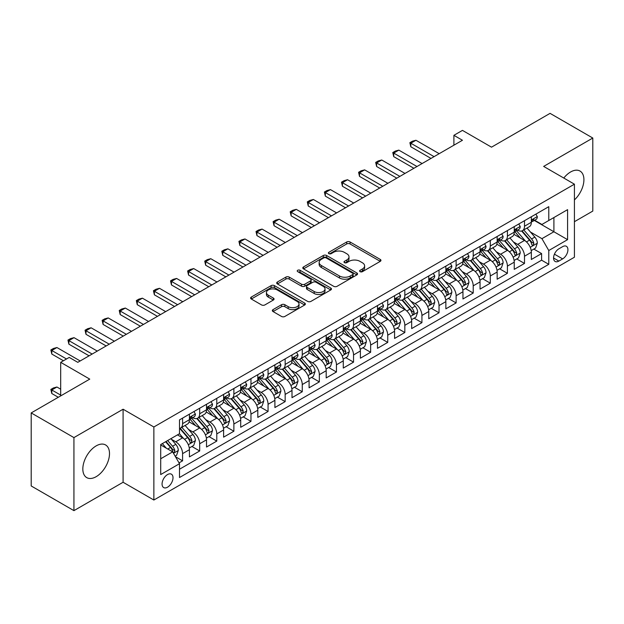 <?xml version="1.0" encoding="UTF-8"?>
<svg xmlns="http://www.w3.org/2000/svg" width="624" height="624" viewBox="0 0 624 624"><rect width="100%" height="100%" fill="white"/><g stroke="black" fill="none" stroke-linecap="round" stroke-linejoin="round"><path stroke-width="0.94" d="M360.087 271.658A1.661 0.959 0 0 0 362.435 271.658L380.266 261.362A2.371 1.373 0 0 0 380.96 260.395A2.371 1.373 0 0 0 380.266 259.428L350.064 241.987A2.371 1.373 0 0 0 346.702 241.987L328.879 252.283A1.661 0.959 0 0 0 328.388 252.962A1.661 0.959 0 0 0 328.879 253.64A1.661 0.959 0 0 0 331.227 253.64L333.536 252.307A7.597 4.384 0 0 1 344.269 252.307L346.788 253.757A7.597 4.384 0 0 1 349.011 256.862A7.597 4.384 0 0 1 346.788 259.958L344.479 261.292A1.661 0.959 0 0 0 343.996 261.971A1.661 0.959 0 0 0 344.479 262.649A1.661 0.959 0 0 0 346.827 262.649L349.136 261.316A7.597 4.384 0 0 1 359.876 261.316L362.396 262.766A7.597 4.384 0 0 1 364.619 265.871A7.597 4.384 0 0 1 362.396 268.967L360.087 270.301A1.661 0.959 0 0 0 359.603 270.98A1.661 0.959 0 0 0 360.087 271.658L360.087 270.301M96.166 476.681A18.86 10.889 120 0 0 108.482 460.067A18.86 10.889 120 0 0 105.596 444.959A18.86 10.889 120 0 0 96.166 445.887A18.86 10.889 120 0 0 83.842 462.509A18.86 10.889 120 0 0 86.736 477.617A18.86 10.889 120 0 0 96.166 476.681M574.423 199.914A18.86 10.889 120 0 0 580.008 171.054A18.86 10.889 120 0 0 570.578 171.99A18.86 10.889 120 0 0 563.792 178.043M167.536 487.196A7.738 4.469 120 0 0 172.591 480.379A7.738 4.469 120 0 0 171.405 474.178A7.738 4.469 120 0 0 167.536 474.56A7.738 4.469 120 0 0 162.482 481.377A7.738 4.469 120 0 0 163.675 487.578A7.738 4.469 120 0 0 167.536 487.196M273.039 309.613A2.371 1.373 0 0 0 272.345 310.58A2.371 1.373 0 0 0 273.039 311.548L281.51 316.446A2.371 1.373 0 0 0 284.872 316.446L304.668 305.011A2.371 1.373 0 0 0 305.362 304.044A2.371 1.373 0 0 0 304.668 303.077L274.466 285.636A2.371 1.373 0 0 0 271.105 285.636L251.308 297.063A2.371 1.373 0 0 0 250.614 298.038A2.371 1.373 0 0 0 251.308 299.005L261.542 304.918A2.371 1.373 0 0 0 264.896 304.918L273.374 300.019A2.371 1.373 0 0 0 274.069 299.052A2.371 1.373 0 0 0 273.374 298.085L268.297 295.152A6.349 3.666 0 0 1 266.44 292.562A6.349 3.666 0 0 1 270.356 289.177A6.349 3.666 0 0 1 277.274 289.973L297.157 301.447A6.349 3.666 0 0 1 299.021 304.044A6.349 3.666 0 0 1 295.097 307.429A6.349 3.666 0 0 1 288.179 306.634L284.872 304.723A2.371 1.373 0 0 0 281.51 304.723L273.039 309.613L273.039 311.548M574.423 221.692L592.8 211.076L592.8 138.037L550.064 113.357L491.509 147.17L462.446 130.385L453.898 135.322L462.446 140.26L77.789 362.341L69.241 357.404L60.692 362.341L60.692 395.897M73.936 437.596L73.936 510.643L123.092 482.258L123.092 409.219L73.936 437.596L31.2 412.924L89.755 379.119L60.692 362.341M123.092 409.219L153.863 426.988L574.423 184.181L574.423 257.221L153.863 500.027L153.863 426.988M592.8 138.037L543.652 166.413L574.423 184.181M333.7 286.315A2.371 1.373 0 0 0 337.054 286.315L356.858 274.88A2.371 1.373 0 0 0 357.552 273.913A2.371 1.373 0 0 0 356.858 272.945L326.648 255.505A2.371 1.373 0 0 0 323.294 255.505L303.498 266.939A2.371 1.373 0 0 0 302.796 267.907A2.371 1.373 0 0 0 303.498 268.874L333.7 286.315M298.366 272.017A1.661 0.959 0 0 1 300.058 272.251L300.058 270.278L330.767 288.007A2.371 1.373 0 0 1 331.461 288.974A2.371 1.373 0 0 1 330.767 289.949L310.963 301.376A2.371 1.373 0 0 1 307.609 301.376L277.399 283.936L277.399 282.001A2.371 1.373 0 0 0 276.705 282.968A2.371 1.373 0 0 0 277.399 283.936M277.399 282.001L285.878 277.111A2.371 1.373 0 0 1 289.232 277.111L301.478 284.177A2.371 1.373 0 0 0 304.84 284.177L310.456 280.933A2.371 1.373 0 0 0 311.15 279.965A2.371 1.373 0 0 0 310.456 278.998L297.703 271.635A1.661 0.959 0 0 1 297.219 270.956A1.661 0.959 0 0 1 298.241 270.067A1.661 0.959 0 0 1 300.058 270.278M73.936 510.643L31.2 485.963L31.2 412.924M179.033 462.891L182.582 460.84L175.492 456.745M171.452 439.312L175.75 441.792A9.672 5.585 60 0 1 182.582 453.64L189.423 449.693L189.423 456.893L199.68 450.973L191.903 446.48M188.549 429.445L192.839 431.925A9.672 5.585 60 0 1 199.68 443.765L206.521 439.819L206.521 447.026L216.778 441.106L209.001 436.613M205.647 419.578L209.937 422.05A9.672 5.585 60 0 1 216.778 433.898L223.61 429.952L223.61 437.151L233.875 431.231L226.091 426.738M222.745 409.703L227.035 412.183A9.672 5.585 60 0 1 233.875 424.024L240.708 420.077L240.708 427.284L250.965 421.364L243.188 416.871M239.834 399.836L244.132 402.316A9.672 5.585 60 0 1 250.965 414.157L257.806 410.21L257.806 417.417L268.063 411.489L260.286 407.004M256.932 389.961L261.222 392.441A9.672 5.585 60 0 1 268.063 404.29L274.903 400.335L274.903 407.542L285.16 401.622L277.384 397.129M274.03 380.094L278.32 382.574A9.672 5.585 60 0 1 285.16 394.415L292.001 390.468L292.001 397.675L302.258 391.755L294.473 387.262M291.127 370.227L295.417 372.7A9.672 5.585 60 0 1 302.258 384.548L309.091 380.601L309.091 387.8L319.348 381.88L311.571 377.387M308.217 360.352L312.515 362.833A9.672 5.585 60 0 1 319.348 374.673L326.188 370.726L326.188 377.933L336.445 372.013L328.669 367.52M325.315 350.485L329.612 352.958A9.672 5.585 60 0 1 336.445 364.806L343.286 360.859L343.286 368.066L353.543 362.138L345.766 357.653M342.412 340.61L346.702 343.091A9.672 5.585 60 0 1 353.543 354.939L360.383 350.984L360.383 358.192L370.64 352.271L362.864 347.779M359.51 330.743L363.8 333.224A9.672 5.585 60 0 1 370.64 345.064L377.481 341.117L377.481 348.325L387.738 342.404L379.954 337.912M376.607 320.876L380.897 323.349A9.672 5.585 60 0 1 387.738 335.197L394.571 331.25L394.571 338.45L404.828 332.53L397.051 328.037M393.697 311.002L397.995 313.482A9.672 5.585 60 0 1 404.828 325.322L411.668 321.376L411.668 328.583L421.925 322.663L414.149 318.17M410.795 301.135L415.085 303.607A9.672 5.585 60 0 1 421.925 315.455L428.766 311.509L428.766 318.716L439.023 312.788L431.246 308.303M427.892 291.26L432.182 293.74A9.672 5.585 60 0 1 439.023 305.588L445.864 301.634L445.864 308.841L456.121 302.921L448.336 298.428M444.99 281.393L449.28 283.873A9.672 5.585 60 0 1 456.121 295.714L462.953 291.767L462.953 298.974L473.21 293.046L465.434 288.561M462.08 271.518L466.378 273.998A9.672 5.585 60 0 1 473.21 285.847L480.051 281.9L480.051 289.099L490.308 283.179L482.531 278.686M479.177 261.651L483.475 264.131A9.672 5.585 60 0 1 490.308 275.972L497.149 272.025L497.149 279.232L507.406 273.312L499.629 268.819M496.275 251.784L500.565 254.257A9.672 5.585 60 0 1 507.406 266.105L514.246 262.158L514.246 269.357L524.503 263.437L524.503 256.23A9.672 5.585 -120 0 0 517.663 244.39L513.373 241.909M516.727 258.944L524.503 263.437M189.423 449.693A9.672 5.585 -120 0 0 182.582 437.845L177.458 434.881M206.521 439.819A9.672 5.585 -120 0 0 199.68 427.978L189.111 421.871M223.61 429.952A9.672 5.585 -120 0 0 216.778 418.103L206.201 412.004M240.708 420.077A9.672 5.585 -120 0 0 233.875 408.236L223.298 402.129M257.806 410.21A9.672 5.585 -120 0 0 250.965 398.362L240.396 392.262M274.903 400.335A9.672 5.585 -120 0 0 268.063 388.495L257.494 382.387M292.001 390.468A9.672 5.585 -120 0 0 285.16 378.628L274.583 372.52M309.091 380.601A9.672 5.585 -120 0 0 302.258 368.753L291.681 362.653M326.188 370.726A9.672 5.585 -120 0 0 319.348 358.886L308.779 352.778M343.286 360.859A9.672 5.585 -120 0 0 336.445 349.011L325.876 342.911M360.383 350.984A9.672 5.585 -120 0 0 353.543 339.144L342.974 333.037M377.481 341.117A9.672 5.585 -120 0 0 370.64 329.269L360.064 323.17M394.571 331.25A9.672 5.585 -120 0 0 387.738 319.402L377.161 313.303M411.668 321.376A9.672 5.585 -120 0 0 404.828 309.535L394.259 303.428M428.766 311.509A9.672 5.585 -120 0 0 421.925 299.66L411.356 293.561M445.864 301.634A9.672 5.585 -120 0 0 439.023 289.793L428.446 283.686M462.953 291.767A9.672 5.585 -120 0 0 456.121 279.919L445.544 273.819M480.051 281.9A9.672 5.585 -120 0 0 473.21 270.052L462.641 263.944M497.149 272.025A9.672 5.585 -120 0 0 490.308 260.185L479.739 254.077M514.246 262.158A9.672 5.585 -120 0 0 507.406 250.31L496.837 244.21M562.63 246.659L558.862 248.828A7.496 4.329 120 0 0 553.972 255.434A7.496 4.329 120 0 0 555.118 261.44A7.496 4.329 120 0 0 558.862 261.074L562.63 258.898A7.496 4.329 120 0 0 567.52 252.291A7.496 4.329 120 0 0 566.374 246.285A7.496 4.329 120 0 0 562.63 246.659M160.703 458.773L172.669 451.862L179.509 463.702L179.509 477.524L548.777 264.326L548.777 250.513L541.936 238.664L530.47 232.042M179.509 463.702L160.703 474.56L160.703 444.553L179.509 433.703L179.509 419.882L548.777 206.684L548.777 220.506L567.583 209.648L567.583 239.655L548.777 250.513M192.754 417.659L192.839 417.713A9.672 5.585 60 0 0 197.675 418.189L204.516 414.242A9.672 5.585 -120 0 0 206.521 409.812L206.521 404.29M209.851 407.792L209.937 407.839A9.672 5.585 60 0 0 214.773 408.322L221.614 404.368A9.672 5.585 -120 0 0 223.61 399.945L223.61 394.415M226.941 397.917L227.035 397.972A9.672 5.585 60 0 0 231.871 398.447L238.703 394.501A9.672 5.585 -120 0 0 240.708 390.07L240.708 384.548M244.039 388.05L244.132 388.097A9.672 5.585 60 0 0 248.968 388.58L255.801 384.634A9.672 5.585 -120 0 0 257.806 380.203L257.806 374.673M261.136 378.175L261.222 378.23A9.672 5.585 60 0 0 266.058 378.706L272.899 374.759A9.672 5.585 -120 0 0 274.903 370.336L274.903 364.806M278.234 368.308L278.32 368.355A9.672 5.585 60 0 0 283.156 368.839L289.996 364.892A9.672 5.585 -120 0 0 292.001 360.461L292.001 354.931M295.324 358.433L295.417 358.488A9.672 5.585 60 0 0 300.253 358.964L307.094 355.017A9.672 5.585 -120 0 0 309.091 350.594L309.091 345.064M312.421 348.566L312.515 348.621A9.672 5.585 60 0 0 317.351 349.097L324.184 345.15A9.672 5.585 -120 0 0 326.188 340.72L326.188 335.197M329.519 338.699L329.612 338.746A9.672 5.585 60 0 0 334.441 339.23L341.281 335.275A9.672 5.585 -120 0 0 343.286 330.853L343.286 325.322M346.616 328.825L346.702 328.879A9.672 5.585 60 0 0 351.538 329.355L358.379 325.408A9.672 5.585 -120 0 0 360.383 320.978L360.383 315.455M363.714 318.958L363.8 319.004A9.672 5.585 60 0 0 368.636 319.488L375.476 315.541A9.672 5.585 -120 0 0 377.481 311.111L377.481 305.581M380.804 309.083L380.897 309.137A9.672 5.585 60 0 0 385.733 309.613L392.574 305.666A9.672 5.585 -120 0 0 394.571 301.244L394.571 295.714M397.901 299.216L397.995 299.27A9.672 5.585 60 0 0 402.831 299.746L409.664 295.799A9.672 5.585 -120 0 0 411.668 291.369L411.668 285.847M414.999 289.349L415.085 289.396A9.672 5.585 60 0 0 419.921 289.879L426.761 285.925A9.672 5.585 -120 0 0 428.766 281.502L428.766 275.972M432.097 279.474L432.182 279.529A9.672 5.585 60 0 0 437.018 280.004L443.859 276.058A9.672 5.585 -120 0 0 445.864 271.627L445.864 266.105M449.194 269.607L449.28 269.654A9.672 5.585 60 0 0 454.116 270.137L460.957 266.191A9.672 5.585 -120 0 0 462.953 261.76L462.953 256.23M466.284 259.732L466.378 259.787A9.672 5.585 60 0 0 471.214 260.263L478.046 256.316A9.672 5.585 -120 0 0 480.051 251.893L480.051 246.363M483.382 249.865L483.475 249.92A9.672 5.585 60 0 0 488.303 250.396L495.144 246.449A9.672 5.585 -120 0 0 497.149 242.018L497.149 236.496M500.479 239.998L500.565 240.045A9.672 5.585 60 0 0 505.401 240.529L512.242 236.574A9.672 5.585 -120 0 0 514.246 232.151L514.246 226.621M179.509 469.232L541.601 260.185L541.601 253.57L531.344 259.49L531.344 252.283A9.672 5.585 -120 0 0 524.503 240.443L513.926 234.335M517.577 230.123L517.663 230.178A9.672 5.585 -120 0 0 522.499 230.654A9.672 5.585 -120 0 0 524.503 226.231L524.503 220.701M522.499 230.654L529.339 226.707A9.672 5.585 -120 0 0 531.344 222.277L531.344 216.754M182.582 418.103L182.582 423.634A9.672 5.585 60 0 1 180.578 428.056A9.672 5.585 60 0 1 179.509 428.446M180.578 428.056L187.418 424.109A9.672 5.585 -120 0 0 189.423 419.687L189.423 414.157M199.68 408.236L199.68 413.759A9.672 5.585 60 0 1 197.675 418.189M216.778 398.362L216.778 403.892A9.672 5.585 60 0 1 214.773 408.322M233.875 388.495L233.875 394.025A9.672 5.585 60 0 1 231.871 398.447M250.965 378.62L250.965 384.15A9.672 5.585 60 0 1 248.968 388.58M268.063 368.753L268.063 374.283A9.672 5.585 60 0 1 266.058 378.706M285.16 358.886L285.16 364.408A9.672 5.585 60 0 1 283.156 368.839M302.258 349.011L302.258 354.541A9.672 5.585 60 0 1 300.253 358.964M319.348 339.144L319.348 344.666A9.672 5.585 60 0 1 317.351 349.097M336.445 329.269L336.445 334.799A9.672 5.585 60 0 1 334.441 339.23M353.543 319.402L353.543 324.932A9.672 5.585 60 0 1 351.538 329.355M370.64 309.535L370.64 315.058A9.672 5.585 60 0 1 368.636 319.488M387.738 299.66L387.738 305.191A9.672 5.585 60 0 1 385.733 309.613M404.828 289.793L404.828 295.316A9.672 5.585 60 0 1 402.831 299.746M421.925 279.919L421.925 285.449A9.672 5.585 60 0 1 419.921 289.879M439.023 270.052L439.023 275.582A9.672 5.585 60 0 1 437.018 280.004M456.121 260.185L456.121 265.707A9.672 5.585 60 0 1 454.116 270.137M473.21 250.31L473.21 255.84A9.672 5.585 60 0 1 471.214 260.263M490.308 240.443L490.308 245.965A9.672 5.585 60 0 1 488.303 250.396M507.406 230.568L507.406 236.098A9.672 5.585 60 0 1 505.401 240.529M507.406 266.105L507.406 273.312M490.308 275.972L490.308 283.179M473.21 285.847L473.21 293.046M456.121 295.714L456.121 302.921M439.023 305.588L439.023 312.788M421.925 315.455L421.925 322.663M404.828 325.322L404.828 332.53M387.738 335.197L387.738 342.404M370.64 345.064L370.64 352.271M353.543 354.939L353.543 362.138M336.445 364.806L336.445 372.013M319.348 374.673L319.348 381.88M302.258 384.548L302.258 391.755M285.16 394.415L285.16 401.622M268.063 404.29L268.063 411.489M250.965 414.157L250.965 421.364M233.875 424.024L233.875 431.231M216.778 433.898L216.778 441.106M199.68 443.765L199.68 450.973M182.582 453.64L182.582 460.84M172.669 451.862L160.703 444.951M541.936 238.664L553.909 231.754L553.909 217.542L567.583 209.648M534.331 220.451L567.583 239.655M534.667 220.256L541.936 224.453L548.777 220.506M123.092 482.258L153.863 500.027M453.898 135.322L453.898 145.189M533.816 249.077L541.601 253.57M541.601 260.185L548.777 264.326M360.75 271.892L362.396 270.941A7.597 4.384 0 0 0 364.619 267.844L364.619 265.871M349.011 256.862L349.011 258.835A7.597 4.384 0 0 1 346.788 261.932L345.142 262.883M380.266 259.428L380.266 261.362L350.064 243.961A2.371 1.373 0 0 0 346.702 243.961L329.542 253.874M356.827 274.895L326.648 257.478A2.371 1.373 0 0 0 323.294 257.478L303.529 268.889M352.661 274.591A1.661 0.959 0 0 0 353.145 273.913A1.661 0.959 0 0 0 352.661 273.234L326.149 257.923A1.661 0.959 0 0 0 323.801 257.923L321.368 259.334A7.597 4.384 0 0 0 319.145 262.431A7.597 4.384 0 0 0 321.368 265.528L339.487 275.995A7.597 4.384 0 0 0 350.228 275.995L352.661 274.591L352.661 276.565A1.661 0.959 0 0 0 353.145 275.886L353.145 273.913M319.145 262.431L319.145 264.404A7.597 4.384 0 0 0 321.368 267.509L321.368 265.528M352.661 276.565L350.228 277.969A7.597 4.384 0 0 1 339.487 277.969L321.368 267.509M277.43 283.959L285.878 279.084L285.878 277.111M311.15 279.965L311.15 281.939A2.371 1.373 0 0 1 310.456 282.906L304.84 286.159A2.371 1.373 0 0 1 301.478 286.159L289.232 279.084A2.371 1.373 0 0 0 285.878 279.084M300.058 272.251L330.728 289.965M314.192 291.517A6.349 3.666 0 0 0 321.11 292.313A6.349 3.666 0 0 0 325.026 288.928A6.349 3.666 0 0 0 323.17 286.338L316.165 282.29A2.371 1.373 0 0 0 312.811 282.29L307.187 285.535A2.371 1.373 0 0 0 306.493 286.51A2.371 1.373 0 0 0 307.187 287.477L314.192 291.517L314.192 293.491A6.349 3.666 0 0 0 321.11 294.286A6.349 3.666 0 0 0 325.026 290.901L325.026 288.928M306.493 286.51L306.493 288.483A2.371 1.373 0 0 0 307.187 289.45L307.187 287.477M314.192 293.491L307.187 289.45M299.021 304.044L299.021 306.017A6.349 3.666 0 0 1 295.097 309.403A6.349 3.666 0 0 1 288.179 308.607L284.872 306.696A2.371 1.373 0 0 0 281.51 306.696L273.07 311.571M266.44 292.562L266.44 294.536A6.349 3.666 0 0 0 268.297 297.125L268.297 295.152M273.343 300.043L268.297 297.125M304.637 305.027L274.466 287.609A2.371 1.373 0 0 0 271.105 287.609L251.339 299.021M531.196 250.591L535.61 248.04L537.326 243.103A6.404 3.697 -120 0 0 534.83 237.089L527.015 228.049M525.455 241.067L516.524 230.732M520.369 238.056L515.19 232.058A15.35 8.861 -120 0 0 514.714 231.52M521.625 231.005L529.526 240.146A6.404 3.697 60 0 1 531.812 244.561L532.28 245.326L533.146 245.201L533.863 243.376A6.404 3.697 -120 0 0 531.578 238.969L523.77 229.921M522.093 230.857L530.579 240.685A3.26 1.888 60 0 1 531.406 241.956L533.863 243.376M535.868 214.133L537.326 216.653A6.404 3.697 60 0 1 536 219.484L532.748 221.364A6.404 3.697 -120 0 0 533.863 219.89L533.731 219.32M531.554 221.66L531.578 221.66A6.404 3.697 -120 0 0 532.748 221.364M533.036 219.406L533.863 219.89C533.458 218.923 532.779 219.32 531.812 221.075A6.404 3.697 60 0 1 531.344 221.98M434.062 156.64L410.81 143.216L410.81 146.773L409.874 142.678L412.441 141.196L415.943 140.26L439.195 153.683M430.989 158.418L410.81 146.773M415.943 140.26L410.81 143.216L409.874 142.678M514.098 260.465L518.521 257.915L520.229 252.977A6.404 3.697 -120 0 0 517.733 246.964L509.925 237.916M508.357 250.934L499.426 240.599M503.279 247.923L498.092 241.925A15.35 8.861 -120 0 0 497.617 241.394M504.535 240.872L512.429 250.021A6.404 3.697 60 0 1 514.714 254.436L515.182 255.193L516.048 255.068L516.766 253.25A6.404 3.697 -120 0 0 514.48 248.836L506.672 239.795M504.995 240.724L513.49 250.552A3.26 1.888 60 0 1 514.309 251.831L516.766 253.25M497.008 270.332L501.423 267.782L503.131 262.844A6.404 3.697 -120 0 0 500.635 256.831L492.827 247.79M491.26 260.809L482.336 250.474M486.182 257.798L480.995 251.8A15.35 8.861 -120 0 0 480.519 251.261M487.438 250.747L495.339 259.888A6.404 3.697 60 0 1 497.624 264.303L498.085 265.06L498.95 264.943L499.676 263.117A6.404 3.697 -120 0 0 497.39 258.703L489.575 249.662M487.898 250.591L496.392 260.419A3.26 1.888 60 0 1 497.211 261.698L499.676 263.117M479.911 280.199L484.325 277.649L486.034 272.719A6.404 3.697 -120 0 0 483.538 266.698L475.73 257.657M474.162 270.676L465.239 260.341M469.084 267.665L463.905 261.667A15.35 8.861 -120 0 0 463.429 261.136M470.34 260.614L478.241 269.763A6.404 3.697 60 0 1 480.527 274.17L480.995 274.934L481.861 274.81L482.578 272.992A6.404 3.697 -120 0 0 480.293 268.577L472.485 259.529M470.808 260.465L479.294 270.293A3.26 1.888 60 0 1 480.113 271.573L482.578 272.992M462.813 290.074L467.228 287.524L468.936 282.586A6.404 3.697 -120 0 0 466.448 276.572L458.632 267.524M457.072 280.55L448.141 270.208M451.987 277.54L446.807 271.541A15.35 8.861 -120 0 0 446.332 271.003M453.242 270.481L461.144 279.63A6.404 3.697 60 0 1 463.429 284.045L463.897 284.801L464.763 284.684L465.481 282.859A6.404 3.697 -120 0 0 463.195 278.444L455.387 269.404M453.71 270.332L462.197 280.16A3.26 1.888 60 0 1 463.024 281.44L465.481 282.859M518.778 224.008L520.229 226.52A6.404 3.697 60 0 1 518.903 229.359L515.65 231.231A6.404 3.697 -120 0 0 516.766 229.757L516.633 229.187M514.457 231.535L514.48 231.535A6.404 3.697 -120 0 0 515.65 231.231M515.939 229.281L516.766 229.757C516.368 228.79 515.681 229.187 514.714 230.942A6.404 3.697 60 0 1 514.246 231.855M416.972 166.514L393.721 153.091L393.721 156.64L392.777 152.545L395.343 151.063L398.845 150.127L422.097 163.55M413.891 168.293L393.721 156.64M398.845 150.127L393.721 153.091L392.777 152.545M501.68 233.875L503.131 236.395A6.404 3.697 60 0 1 501.805 239.226L498.56 241.106A6.404 3.697 -120 0 0 499.676 239.632L499.535 239.062M497.359 241.402L497.39 241.402A6.404 3.697 -120 0 0 498.56 241.106M498.849 239.148L499.676 239.632C499.27 238.664 498.584 239.054 497.624 240.809A6.404 3.697 60 0 1 497.149 241.722M399.875 176.381L376.623 162.958L376.623 166.514L375.679 162.419L378.245 160.937L381.748 160.001L404.999 173.425M396.794 178.16L376.623 166.514M381.748 160.001L376.623 162.958L375.679 162.419M484.583 243.75L486.034 246.262A6.404 3.697 60 0 1 484.708 249.101L481.463 250.973A6.404 3.697 -120 0 0 482.578 249.499L482.438 248.929M480.269 251.277L480.293 251.277A6.404 3.697 -120 0 0 481.463 250.973M481.751 249.023L482.578 249.499C482.173 248.531 481.486 248.929 480.527 250.684A6.404 3.697 60 0 1 480.051 251.597M382.777 186.256L359.525 172.832L359.525 176.381L358.589 172.286L361.148 170.804L364.658 169.868L387.902 183.292M379.696 188.027L359.525 176.381M364.658 169.868L359.525 172.832L358.589 172.286M467.485 253.617L468.936 256.136A6.404 3.697 60 0 1 467.61 258.968L464.365 260.848A6.404 3.697 -120 0 0 465.481 259.366L465.348 258.796M463.172 261.144L463.195 261.144A6.404 3.697 -120 0 0 464.365 260.848M464.654 258.89L465.481 259.366C465.075 258.406 464.396 258.796 463.429 260.551A6.404 3.697 60 0 1 462.953 261.464M365.68 196.123L342.428 182.699L342.428 186.256L341.492 182.153L344.058 180.679L347.56 179.735L370.812 193.159M362.606 197.902L342.428 186.256M347.56 179.735L342.428 182.699L341.492 182.153M445.715 299.941L450.138 297.391L451.846 292.453A6.404 3.697 -120 0 0 449.35 286.439L441.535 277.399M439.975 290.417L431.044 280.082M434.889 287.407L429.71 281.408A15.35 8.861 -120 0 0 429.234 280.87M436.145 280.355L444.046 289.497A6.404 3.697 60 0 1 446.332 293.912L446.8 294.676L447.665 294.551L448.383 292.726A6.404 3.697 -120 0 0 446.098 288.319L438.29 279.271M436.613 280.207L445.099 290.035A3.26 1.888 60 0 1 445.926 291.307L448.383 292.726M450.388 263.484L451.846 266.003A6.404 3.697 60 0 1 450.52 268.843L447.268 270.715A6.404 3.697 -120 0 0 448.383 269.24L448.25 268.671M446.074 271.011L446.098 271.011A6.404 3.697 -120 0 0 447.268 270.715M447.556 268.765L448.383 269.24C447.985 268.273 447.299 268.671 446.332 270.426A6.404 3.697 60 0 1 445.864 271.331M348.582 205.99L325.338 192.566L325.338 196.123L324.394 192.028L326.96 190.546L330.463 189.61L353.714 203.034M345.509 207.769L325.338 196.123M330.463 189.61L325.338 192.566L324.394 192.028M428.618 309.816L433.04 307.265L434.749 302.328A6.404 3.697 -120 0 0 432.253 296.314L424.445 287.266M422.877 300.284L413.946 289.949M417.799 297.281L412.612 291.275A15.35 8.861 -120 0 0 412.136 290.745M419.055 290.222L426.956 299.372A6.404 3.697 60 0 1 429.234 303.787L429.702 304.543L430.568 304.418L431.285 302.601A6.404 3.697 -120 0 0 429.008 298.186L421.192 289.146M419.515 290.074L428.009 299.902A3.26 1.888 60 0 1 428.828 301.181L431.285 302.601M433.298 273.359L434.749 275.878A6.404 3.697 60 0 1 433.423 278.71L430.17 280.582A6.404 3.697 -120 0 0 431.285 279.107L431.153 278.538M428.977 280.886L429.008 280.886A6.404 3.697 -120 0 0 430.17 280.582M430.459 278.632L431.285 279.107C430.888 278.14 430.201 278.538 429.234 280.293A6.404 3.697 60 0 1 428.766 281.206M331.492 215.865L308.24 202.441L308.24 205.99L307.297 201.895L309.863 200.413L313.365 199.477L336.617 212.901M328.411 217.643L308.24 205.99M313.365 199.477L308.24 202.441L307.297 201.895M411.528 319.683L415.943 317.132L417.651 312.195A6.404 3.697 -120 0 0 415.155 306.181L407.347 297.141M405.779 310.159L396.856 299.824M400.702 307.148L395.522 301.15A15.35 8.861 -120 0 0 395.047 300.612M401.957 300.097L409.859 309.239A6.404 3.697 60 0 1 412.144 313.654L412.604 314.418L413.47 314.293L414.196 312.468A6.404 3.697 -120 0 0 411.91 308.053L404.095 299.013M402.418 299.941L410.912 309.777A3.26 1.888 60 0 1 411.731 311.048L414.196 312.468M416.2 283.226L417.651 285.745A6.404 3.697 60 0 1 416.325 288.577L413.08 290.456A6.404 3.697 -120 0 0 414.196 288.982L414.055 288.413M411.887 290.753L411.91 290.753A6.404 3.697 -120 0 0 413.08 290.456M413.369 288.499L414.196 288.982C413.79 288.015 413.104 288.405 412.144 290.16A6.404 3.697 60 0 1 411.668 291.073M314.395 225.732L291.143 212.308L291.143 215.865L290.199 211.77L292.765 210.288L296.275 209.352L319.519 222.776M311.314 227.51L291.143 215.865M296.275 209.352L291.143 212.308L290.199 211.77M394.43 329.55L398.845 326.999L400.553 322.07A6.404 3.697 -120 0 0 398.057 316.048L390.25 307.008M388.682 320.026L379.759 309.691M383.604 317.015L378.425 311.017A15.35 8.861 -120 0 0 377.949 310.487M384.86 309.964L392.761 319.114A6.404 3.697 60 0 1 395.047 323.528L395.515 324.285L396.38 324.16L397.098 322.343A6.404 3.697 -120 0 0 394.813 317.928L387.005 308.88M385.328 309.816L393.814 319.644A3.26 1.888 60 0 1 394.641 320.923L397.098 322.343M399.103 293.101L400.553 295.612A6.404 3.697 60 0 1 399.227 298.451L395.983 300.323A6.404 3.697 -120 0 0 397.098 298.849L396.965 298.28M394.789 300.628L394.813 300.628A6.404 3.697 -120 0 0 395.983 300.323M396.271 298.373L397.098 298.849C396.692 297.882 396.014 298.28 395.047 300.035A6.404 3.697 60 0 1 394.571 300.947M297.297 235.607L274.045 222.183L274.045 225.732L273.109 221.637L275.668 220.155L279.178 219.219L302.429 232.643M294.224 237.377L274.045 225.732M279.178 219.219L274.045 222.183L273.109 221.637M377.333 339.425L381.748 336.874L383.464 331.937A6.404 3.697 -120 0 0 380.968 325.923L373.152 316.875M371.592 329.901L362.661 319.558M366.506 326.89L361.327 320.892A15.35 8.861 -120 0 0 360.851 320.354M367.762 319.831L375.664 328.981A6.404 3.697 60 0 1 377.949 333.395L378.417 334.152L379.283 334.035L380 332.21A6.404 3.697 -120 0 0 377.715 327.795L369.907 318.755M368.23 319.683L376.717 329.511A3.26 1.888 60 0 1 377.543 330.79L380 332.21M360.235 349.292L364.658 346.741L366.366 341.812A6.404 3.697 -120 0 0 363.87 335.79L356.054 326.75M354.494 339.768L345.563 329.433M349.417 336.757L344.23 330.759A15.35 8.861 -120 0 0 343.754 330.229M350.672 329.706L358.566 338.855A6.404 3.697 60 0 1 360.851 343.262L361.319 344.027L362.185 343.902L362.903 342.085A6.404 3.697 -120 0 0 360.617 337.67L352.81 328.622M351.133 329.558L359.619 339.386A3.26 1.888 60 0 1 360.446 340.657L362.903 342.085M343.145 359.167L347.56 356.616L349.268 351.679A6.404 3.697 -120 0 0 346.772 345.665L338.965 336.617M337.397 349.635L328.474 339.3M332.319 346.632L327.132 340.626A15.35 8.861 -120 0 0 326.656 340.096M333.575 339.573L341.476 348.722A6.404 3.697 60 0 1 343.762 353.137L344.222 353.894L345.088 353.777L345.813 351.952A6.404 3.697 -120 0 0 343.528 347.537L335.712 338.497M334.035 339.425L342.529 349.253A3.26 1.888 60 0 1 343.348 350.532L345.813 351.952M326.048 369.034L330.463 366.483L332.171 361.546A6.404 3.697 -120 0 0 329.675 355.532L321.867 346.492M320.299 359.51L311.376 349.175M315.221 356.499L310.042 350.501A15.35 8.861 -120 0 0 309.566 349.963M316.477 349.448L324.379 358.589A6.404 3.697 60 0 1 326.664 363.004L327.132 363.769L327.99 363.644L328.715 361.819A6.404 3.697 -120 0 0 326.43 357.412L318.614 348.364M316.945 349.292L325.432 359.128A3.26 1.888 60 0 1 326.251 360.399L328.715 361.819M308.95 378.908L313.365 376.358L315.073 371.42A6.404 3.697 -120 0 0 312.585 365.407L304.769 356.359M303.202 369.377L294.278 359.042M298.124 366.366L292.945 360.368A15.35 8.861 -120 0 0 292.469 359.837M299.38 359.315L307.281 368.464A6.404 3.697 60 0 1 309.566 372.879L310.034 373.636L310.9 373.511L311.618 371.693A6.404 3.697 -120 0 0 309.332 367.279L301.525 358.231M299.848 359.167L308.334 368.995A3.26 1.888 60 0 1 309.161 370.274L311.618 371.693M291.853 388.775L296.275 386.225L297.983 381.287A6.404 3.697 -120 0 0 295.487 375.274L287.672 366.226M286.112 379.252L277.181 368.917M281.026 376.241L275.847 370.243A15.35 8.861 -120 0 0 275.371 369.704M282.282 369.182L290.183 378.331A6.404 3.697 60 0 1 292.469 382.746L292.937 383.503L293.803 383.386L294.52 381.56A6.404 3.697 -120 0 0 292.235 377.146L284.427 368.105M282.75 369.034L291.236 378.862A3.26 1.888 60 0 1 292.063 380.141L294.52 381.56M274.755 398.642L279.178 396.092L280.886 391.162A6.404 3.697 -120 0 0 278.39 385.141L270.582 376.1M269.014 389.119L260.083 378.784M263.936 386.108L258.749 380.11A15.35 8.861 -120 0 0 258.274 379.579M265.192 379.057L273.094 388.206A6.404 3.697 60 0 1 275.371 392.613L275.839 393.377L276.705 393.253L277.423 391.435A6.404 3.697 -120 0 0 275.145 387.02L267.329 377.972M265.652 378.908L274.147 388.736A3.26 1.888 60 0 1 274.966 390.016L277.423 391.435M257.665 408.517L262.08 405.967L263.788 401.029A6.404 3.697 -120 0 0 261.292 395.015L253.484 385.967M251.917 398.993L242.993 388.651M246.839 395.983L241.66 389.984A15.35 8.861 -120 0 0 241.184 389.446M248.095 388.924L255.996 398.073A6.404 3.697 60 0 1 258.281 402.488L258.742 403.244L259.607 403.127L260.333 401.302A6.404 3.697 -120 0 0 258.047 396.887L250.232 387.847M248.555 388.775L257.049 398.603A3.26 1.888 60 0 1 257.868 399.883L260.333 401.302M240.568 418.384L244.982 415.834L246.691 410.896A6.404 3.697 -120 0 0 244.195 404.882L236.387 395.842M234.819 408.86L225.896 398.525M229.741 405.85L224.562 399.851A15.35 8.861 -120 0 0 224.086 399.313M230.997 398.798L238.898 407.94A6.404 3.697 60 0 1 241.184 412.355L241.652 413.119L242.518 412.994L243.235 411.169A6.404 3.697 -120 0 0 240.95 406.762L233.142 397.714M231.465 398.65L239.951 408.478A3.26 1.888 60 0 1 240.77 409.75L243.235 411.169M223.47 428.259L227.885 425.708L229.601 420.771A6.404 3.697 -120 0 0 227.105 414.757L219.289 405.709M217.729 418.727L208.798 408.392M212.644 415.717L207.464 409.718A15.35 8.861 -120 0 0 206.989 409.188M213.899 408.665L221.801 417.815A6.404 3.697 60 0 1 224.086 422.23L224.554 422.986L225.42 422.861L226.138 421.044A6.404 3.697 -120 0 0 223.852 416.629L216.044 407.589M214.367 408.517L222.854 418.345A3.26 1.888 60 0 1 223.681 419.624L226.138 421.044M206.372 438.126L210.795 435.575L212.503 430.638A6.404 3.697 -120 0 0 210.007 424.624L202.192 415.584M200.632 428.602L191.701 418.267M195.546 425.591L190.367 419.593A15.35 8.861 -120 0 0 189.891 419.055M196.81 418.54L204.703 427.682A6.404 3.697 60 0 1 206.989 432.097L207.457 432.853L208.322 432.736L209.04 430.911A6.404 3.697 -120 0 0 206.755 426.496L198.947 417.456M197.27 418.384L205.756 428.212A3.26 1.888 60 0 1 206.583 429.491L209.04 430.911M189.283 447.993L193.697 445.442L195.406 440.513A6.404 3.697 -120 0 0 192.91 434.491L185.102 425.451M183.534 438.469L179.447 433.735M178.456 435.458L177.785 434.694M179.712 428.407L187.613 437.557A6.404 3.697 60 0 1 189.899 441.971L190.359 442.728L191.225 442.603L191.95 440.786A6.404 3.697 -120 0 0 189.665 436.371L181.849 427.323M180.172 428.259L188.666 438.087A3.26 1.888 60 0 1 189.485 439.366L191.95 440.786M382.005 302.968L383.464 305.487A6.404 3.697 60 0 1 382.138 308.318L378.885 310.198A6.404 3.697 -120 0 0 380 308.716L379.868 308.155M377.692 310.495L377.715 310.495A6.404 3.697 -120 0 0 378.885 310.198M379.174 308.24L380 308.716C379.595 307.757 378.916 308.147 377.949 309.902A6.404 3.697 60 0 1 377.481 310.814M280.199 245.474L256.948 232.05L256.948 235.607L256.012 231.512L258.578 230.03L262.08 229.086L285.332 242.51M277.126 247.252L256.948 235.607M262.08 229.086L256.948 232.05L256.012 231.512M364.915 312.842L366.366 315.354A6.404 3.697 60 0 1 365.04 318.193L361.787 320.065A6.404 3.697 -120 0 0 362.903 318.591L362.77 318.022M360.594 320.369L360.617 320.362A6.404 3.697 -120 0 0 361.787 320.065M362.076 318.115L362.903 318.591C362.505 317.624 361.819 318.022 360.851 319.777A6.404 3.697 60 0 1 360.383 320.689M263.102 255.341L239.858 241.925L239.858 245.474L238.914 241.379L241.48 239.897L244.982 238.961L268.234 252.385M260.029 257.119L239.858 245.474M244.982 238.961L239.858 241.925L238.914 241.379M347.818 322.709L349.268 325.229A6.404 3.697 60 0 1 347.942 328.06L344.698 329.932A6.404 3.697 -120 0 0 345.813 328.458L345.673 327.889M343.496 330.236L343.528 330.236A6.404 3.697 -120 0 0 344.698 329.932M344.978 327.982L345.813 328.458C345.407 327.491 344.721 327.889 343.762 329.644A6.404 3.697 60 0 1 343.286 330.556M246.012 265.216L222.76 251.792L222.76 255.341L221.816 251.246L224.383 249.772L227.885 248.828L251.137 262.252M242.931 266.994L222.76 255.341M227.885 248.828L222.76 251.792L221.816 251.246M330.72 332.576L332.171 335.096A6.404 3.697 60 0 1 330.845 337.927L327.6 339.807A6.404 3.697 -120 0 0 328.715 338.333L328.575 337.763M326.407 340.103L326.43 340.103A6.404 3.697 -120 0 0 327.6 339.807M327.889 337.849L328.715 338.333C328.31 337.366 327.623 337.763 326.664 339.511A6.404 3.697 60 0 1 326.188 340.423M228.914 275.083L205.663 261.659L205.663 265.216L204.727 261.121L207.285 259.639L210.795 258.703L234.039 272.126M225.833 276.861L205.663 265.216M210.795 258.703L205.663 261.659L204.727 261.121M313.622 342.451L315.073 344.963A6.404 3.697 60 0 1 313.747 347.802L310.502 349.674A6.404 3.697 -120 0 0 311.618 348.2L311.485 347.63M309.309 349.978L309.332 349.978A6.404 3.697 -120 0 0 310.502 349.674M310.791 347.724L311.618 348.2C311.212 347.233 310.534 347.63 309.566 349.385A6.404 3.697 60 0 1 309.091 350.298M211.817 284.957L188.565 271.534L188.565 275.083L187.629 270.988L190.195 269.506L193.697 268.57L216.949 281.993M208.744 286.728L188.565 275.083M193.697 268.57L188.565 271.534L187.629 270.988M296.525 352.318L297.983 354.838A6.404 3.697 60 0 1 296.657 357.669L293.405 359.549A6.404 3.697 -120 0 0 294.52 358.067L294.388 357.505M292.211 359.845L292.235 359.845A6.404 3.697 -120 0 0 293.405 359.549M293.693 357.591L294.52 358.067C294.122 357.107 293.436 357.497 292.469 359.252A6.404 3.697 60 0 1 292.001 360.165M194.719 294.824L171.475 281.401L171.475 284.957L170.531 280.862L173.098 279.38L176.6 278.444L199.852 291.868M191.646 296.603L171.475 284.957M176.6 278.444L171.475 281.401L170.531 280.862M279.435 362.193L280.886 364.705A6.404 3.697 60 0 1 279.56 367.544L276.307 369.416A6.404 3.697 -120 0 0 277.423 367.942L277.29 367.372M275.114 369.72L275.145 369.72A6.404 3.697 -120 0 0 276.307 369.416M276.596 367.466L277.423 367.942C277.025 366.974 276.338 367.372 275.371 369.127A6.404 3.697 60 0 1 274.903 370.04M177.629 304.699L154.378 291.275L154.378 294.824L153.434 290.729L156 289.247L159.502 288.311L182.754 301.735M174.548 306.47L154.378 294.824M159.502 288.311L154.378 291.275L153.434 290.729M262.337 372.06L263.788 374.579A6.404 3.697 60 0 1 262.462 377.411L259.217 379.283A6.404 3.697 -120 0 0 260.333 377.809L260.192 377.239M258.016 379.587L258.047 379.587A6.404 3.697 -120 0 0 259.217 379.283M259.506 377.333L260.333 377.809C259.927 376.849 259.241 377.239 258.281 378.994A6.404 3.697 60 0 1 257.806 379.907M160.532 314.566L137.28 301.142L137.28 304.699L136.336 300.596L138.902 299.122L142.412 298.178L165.656 311.602M157.451 316.345L137.28 304.699M142.412 298.178L137.28 301.142L136.336 300.596M245.24 381.927L246.691 384.446A6.404 3.697 60 0 1 245.365 387.278L242.12 389.158A6.404 3.697 -120 0 0 243.235 387.683L243.103 387.114M240.926 389.454L240.95 389.454A6.404 3.697 -120 0 0 242.12 389.158M242.408 387.2L243.235 387.683C242.83 386.716 242.151 387.114 241.184 388.869A6.404 3.697 60 0 1 240.708 389.774M143.434 324.433L120.182 311.009L120.182 314.566L119.246 310.471L121.805 308.989L125.315 308.053L148.567 321.477M140.353 326.212L120.182 314.566M125.315 308.053L120.182 311.009L119.246 310.471M228.142 391.802L229.601 394.313A6.404 3.697 60 0 1 228.267 397.153L225.022 399.025A6.404 3.697 -120 0 0 226.138 397.55L226.005 396.981M223.829 399.329L223.852 399.329A6.404 3.697 -120 0 0 225.022 399.025M225.311 397.075L226.138 397.55C225.732 396.583 225.053 396.981 224.086 398.736A6.404 3.697 60 0 1 223.61 399.649M126.337 334.308L103.085 320.884L103.085 324.433L102.149 320.338L104.715 318.856L108.217 317.92L131.469 331.344M123.263 336.086L103.085 324.433M108.217 317.92L103.085 320.884L102.149 320.338M211.052 401.669L212.503 404.188A6.404 3.697 60 0 1 211.177 407.02L207.925 408.899A6.404 3.697 -120 0 0 209.04 407.425L208.907 406.856M206.731 409.196L206.755 409.196A6.404 3.697 -120 0 0 207.925 408.899M208.213 406.942L209.04 407.425C208.642 406.458 207.956 406.848 206.989 408.603A6.404 3.697 60 0 1 206.521 409.516M109.239 344.175L85.995 330.751L85.995 334.308L85.051 330.213L87.617 328.731L91.12 327.795L114.371 341.219M106.166 345.953L85.995 334.308M91.12 327.795L85.995 330.751L85.051 330.213M193.955 411.544L195.406 414.055A6.404 3.697 60 0 1 194.08 416.894L190.827 418.766A6.404 3.697 -120 0 0 191.95 417.292L191.81 416.723M189.634 419.071L189.665 419.071A6.404 3.697 -120 0 0 190.827 418.766M191.116 416.816L191.95 417.292C191.545 416.325 190.858 416.723 189.899 418.478A6.404 3.697 60 0 1 189.423 419.39M92.149 354.05L68.897 340.626L68.897 344.175L67.954 340.08L70.52 338.598L74.022 337.662L97.274 351.086M89.068 355.82L68.897 344.175M74.022 337.662L68.897 340.626L67.954 340.08M175.149 456.152L176.6 455.317L178.308 450.38A6.404 3.697 -120 0 0 175.812 444.366L170.898 438.672M166.304 448.188L162.349 443.609M161.359 445.333L160.703 444.569M165.594 441.73L170.516 447.424A6.404 3.697 60 0 1 172.801 451.838L173.261 452.595L174.127 452.478L174.853 450.653A6.404 3.697 -120 0 0 172.567 446.238L167.645 440.544M165.992 441.503L171.569 447.954A3.26 1.888 60 0 1 172.388 449.233L174.853 450.653M60.692 389.189L56.932 387.013L51.8 389.977L60.692 395.109M51.8 393.526L50.864 389.431L51.8 389.977L51.8 393.526L58.297 397.277M50.864 389.431L53.422 387.949L56.932 387.013M66.503 358.979L51.8 350.493L51.8 354.05L50.864 349.947L53.422 348.473L56.932 347.529L80.176 360.953M63.422 360.758L51.8 354.05M56.932 347.529L51.8 350.493L50.864 349.947M175.75 441.792L182.582 437.845M192.839 431.925L199.68 427.978M209.937 422.05L216.778 418.103M227.035 412.183L233.875 408.236M244.132 402.316L250.965 398.362M261.222 392.441L268.063 388.495M278.32 382.574L285.16 378.628M295.417 372.7L302.258 368.753M312.515 362.833L319.348 358.886M329.612 352.958L336.445 349.011M346.702 343.091L353.543 339.144M363.8 333.224L370.64 329.269M380.897 323.349L387.738 319.402M397.995 313.482L404.828 309.535M415.085 303.607L421.925 299.66M432.182 293.74L439.023 289.793M449.28 283.873L456.121 279.919M466.378 273.998L473.21 270.052M483.475 264.131L490.308 260.185M500.565 254.257L507.406 250.31M517.663 244.39L524.503 240.443M524.503 226.231L531.344 222.277M182.582 423.634L189.423 419.687M199.68 413.759L206.521 409.812M216.778 403.892L223.61 399.945M233.875 394.025L240.708 390.07M250.965 384.15L257.806 380.203M268.063 374.283L274.903 370.336M285.16 364.408L292.001 360.461M302.258 354.541L309.091 350.594M319.348 344.666L326.188 340.72M336.445 334.799L343.286 330.853M353.543 324.932L360.383 320.978M370.64 315.058L377.481 311.111M387.738 305.191L394.571 301.244M404.828 295.316L411.668 291.369M421.925 285.449L428.766 281.502M439.023 275.582L445.864 271.627M456.121 265.707L462.953 261.76M473.21 255.84L480.051 251.893M490.308 245.965L497.149 242.018M507.406 236.098L514.246 232.151M524.503 256.23L531.344 252.283M554.424 254.163L562.63 258.898M553.566 258.008L558.862 261.074M362.396 270.941L362.396 268.967M344.479 262.649L344.479 261.292M346.788 261.932L346.788 259.958M328.879 253.64L328.879 252.283M346.702 243.961L346.702 241.987M350.064 243.961L350.064 241.987M303.498 268.874L303.498 266.939M323.294 257.478L323.294 255.505M326.648 257.478L326.648 255.505M356.858 274.88L356.858 272.945M339.487 277.969L339.487 275.995M350.228 277.969L350.228 275.995M289.232 279.084L289.232 277.111M301.478 286.159L301.478 284.177M304.84 286.159L304.84 284.177M310.456 282.906L310.456 280.933M330.767 289.949L330.767 288.007M281.51 306.696L281.51 304.723M284.872 306.696L284.872 304.723M288.179 308.607L288.179 306.634M273.374 300.019L273.374 298.085M251.308 299.005L251.308 297.063M271.105 287.609L271.105 285.636M274.466 287.609L274.466 285.636M304.668 305.011L304.668 303.077M530.221 247.307L537.28 243.227M531.578 238.969L534.83 237.089M526.477 241.917L529.526 240.146M537.28 216.583L531.344 220.007M513.123 257.174L520.182 253.102M514.48 248.836L517.733 246.964M509.379 251.784L512.429 250.021M496.025 267.049L503.092 262.969M497.39 258.703L500.635 256.831M492.281 261.651L495.339 259.888M478.936 276.916L485.995 272.836M480.293 268.577L483.538 266.698M475.184 271.526L478.241 269.763M461.838 286.79L468.897 282.711M463.195 278.444L466.448 276.572M458.086 281.393L461.144 279.63M520.182 226.45L514.246 229.882M503.092 236.317L497.149 239.749M485.995 246.191L480.051 249.623M468.897 256.058L462.953 259.49M444.74 296.657L451.799 292.578M446.098 288.319L449.35 286.439M440.996 291.268L444.046 289.497M451.799 265.933L445.864 269.357M427.643 306.524L434.71 302.453M429.008 298.186L432.253 296.314M423.899 301.135L426.956 299.372M434.71 275.8L428.766 279.232M410.545 316.399L417.612 312.32M411.91 308.053L415.155 306.181M406.801 311.002L409.859 309.239M417.612 285.667L411.668 289.099M393.455 326.266L400.514 322.195M394.813 317.928L398.057 316.048M389.704 320.876L392.761 319.114M400.514 295.542L394.571 298.974M376.358 336.141L383.417 332.062M377.715 327.795L380.968 325.923M372.606 330.743L375.664 328.981M359.26 346.008L366.319 341.929M360.617 337.67L363.87 335.79M355.516 340.618L358.566 338.855M342.163 355.875L349.229 351.803M343.528 347.537L346.772 345.665M338.419 350.485L341.476 348.722M325.065 365.75L332.132 361.67M326.43 357.412L329.675 355.532M321.321 360.36L324.379 358.589M307.975 375.617L315.034 371.545M309.332 367.279L312.585 365.407M304.223 370.227L307.281 368.464M290.878 385.492L297.937 381.412M292.235 377.146L295.487 375.274M287.134 380.094L290.183 378.331M273.78 395.359L280.839 391.279M275.145 387.02L278.39 385.141M270.036 389.969L273.094 388.206M256.682 405.233L263.749 401.154M258.047 396.887L261.292 395.015M252.938 399.836L255.996 398.073M239.593 415.1L246.652 411.021M240.95 406.762L244.195 404.882M235.841 409.711L238.898 407.94M222.495 424.967L229.554 420.896M223.852 416.629L227.105 414.757M218.743 419.578L221.801 417.815M205.397 434.842L212.456 430.763M206.755 426.496L210.007 424.624M201.653 429.445L204.703 427.682M188.3 444.709L195.367 440.638M189.665 436.371L192.91 434.491M184.556 439.319L187.613 437.557M383.417 305.409L377.481 308.841M366.319 315.284L360.383 318.708M349.229 325.151L343.286 328.583M332.132 335.026L326.188 338.45M315.034 344.893L309.091 348.325M297.937 354.76L292.001 358.192M280.839 364.634L274.903 368.066M263.749 374.501L257.806 377.933M246.652 384.376L240.708 387.8M229.554 394.243L223.61 397.675M212.456 404.11L206.521 407.542M195.367 413.985L189.423 417.417M173.48 453.266L178.269 450.505M172.567 446.238L175.812 444.366M167.747 449.023L170.516 447.424"/></g></svg>
